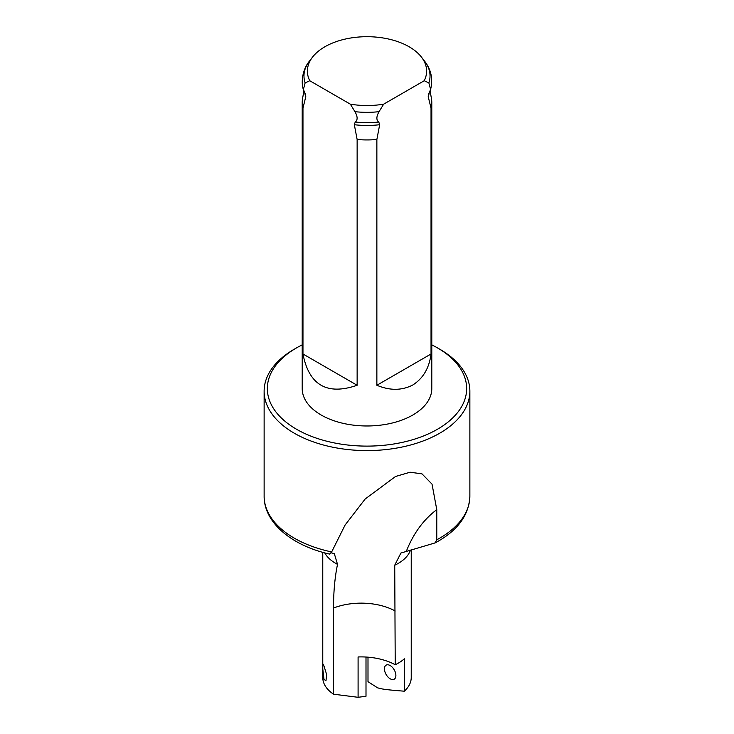 <?xml version="1.0" encoding="UTF-8"?>
<svg xmlns="http://www.w3.org/2000/svg" width="734" height="734" viewBox="0 0 734 734"><rect width="100%" height="100%" fill="white"/><g stroke="black" fill="none" stroke-linecap="round" stroke-linejoin="round"><path stroke-width="1.1" d="M331.236 552.84L334.309 553.61L337.512 564.354C334.832 577.456 333.511 592.008 333.53 608.036L333.53 694.199A44.233 25.534 180 0 1 322.767 677.5L322.767 552.326M366 657.04L366 696.263L358.091 697.3L333.53 694.199M302.206 344.861A99.659 57.536 0 0 0 296.536 347.888L294.261 349.201A102.87 59.39 0 0 0 264.13 391.194L264.13 496.156C263.91 522.672 291.747 545.601 329.594 554.087L331.658 551.931L345.099 525.03L365.165 499.001L395.562 476.467L410.067 472.219L421.995 473.87L432.032 484.128L436.776 509.662L436.776 539.802L434.959 542.949L400.883 553.051L394.727 565.217L395.222 664.756A49.38 28.507 180 0 0 358.091 656.958L358.091 697.3M323.988 666.004L326.713 674.785L325.942 680.84L323.988 679.234L322.767 668.876L322.887 663.903L323.988 666.004M368 657.169L368 681.675L377.515 687.795C381.074 688.804 382.818 689.556 404.342 691.189L404.342 658.783A44.233 25.534 180 0 1 395.222 664.756M404.342 691.189A44.233 25.534 0 0 0 411.233 677.5L411.233 549.867M390.158 678.776A8.102 4.679 -120 0 0 394.213 679.179A8.102 4.679 -120 0 0 395.452 672.683A8.102 4.679 -120 0 0 390.158 665.545A8.102 4.679 -120 0 0 386.112 665.151A8.102 4.679 -120 0 0 384.873 671.638A8.102 4.679 -120 0 0 390.158 678.776M264.13 391.194A102.87 59.39 0 0 0 327.63 446.07A102.87 59.39 0 0 0 439.739 433.198A102.87 59.39 0 0 0 469.87 391.194A102.87 59.39 0 0 0 439.739 349.201L437.464 347.888A99.659 57.536 0 0 0 431.794 344.861M436.776 539.802A102.87 59.39 0 0 0 439.739 538.15A102.87 59.39 0 0 0 469.87 496.156C468.998 515.314 457.502 530.856 435.372 542.775L434.959 542.949M294.261 349.201L296.536 347.888A99.659 57.536 0 0 0 296.536 429.262A99.659 57.536 0 0 0 437.464 429.262A99.659 57.536 0 0 0 437.464 347.888M304.748 92.704A62.528 36.094 0 0 0 305.775 96.686L302.968 108.228A64.794 37.406 180 0 1 302.206 102.531L302.206 388.57A64.794 37.406 180 0 0 342.209 423.133A64.794 37.406 180 0 0 412.811 415.022A64.794 37.406 0 0 0 431.794 388.57L431.794 102.531A64.794 37.406 180 0 1 431.032 108.228L428.225 96.686A62.528 36.094 0 0 0 429.252 92.704M431.032 108.228L431.032 353.99C429.243 368.028 423.169 378.359 412.811 384.983C401.902 390.635 389.919 390.727 376.863 385.267L376.863 139.497A64.794 37.406 180 0 1 357.137 139.497L357.137 385.267L302.968 353.99C309.032 385.185 327.089 395.617 357.137 385.267M430.106 90.915L431.473 98.815A64.794 37.406 180 0 1 431.794 102.531M357.137 139.497L354.329 124.716A62.528 36.094 0 0 0 379.671 124.716L376.863 139.497M379.671 124.716L378.781 122.018C376.175 120.119 376.258 116.669 379.038 111.669L383.662 104.164L424.234 80.74A59.61 34.415 0 0 0 421.417 57.069A59.61 34.415 0 0 0 367 36.7A59.61 34.415 0 0 0 312.583 57.069A59.61 34.415 0 0 0 309.766 80.74L305.133 82.896L303.399 89.456C301.261 84.538 301.454 70.721 309.464 61.087A63.023 36.388 0 0 0 305.133 82.896M428.867 82.896A63.023 36.388 0 0 0 424.536 61.087C431.115 69.464 433.143 78.923 430.601 89.456L428.867 82.896L424.234 80.74M430.601 89.456L428.454 94.402L428.225 96.686M431.032 353.99L376.863 385.267M302.968 108.228L302.968 353.99M302.206 102.531A64.794 37.406 180 0 1 302.527 98.815L303.894 90.915M305.775 96.686L305.546 94.402L303.399 89.456M383.662 104.164A59.61 34.415 0 0 1 350.338 104.164L354.962 111.669C357.742 116.669 357.825 120.119 355.219 122.018L354.329 124.716M350.338 104.164L309.766 80.74M333.53 608.036A49.38 28.507 180 0 1 395.222 611M406.342 551.289A233.513 134.817 60 0 1 436.776 509.662M337.512 564.354A44.233 25.534 180 0 1 324.749 552.876M410.453 550.096A44.233 25.534 180 0 1 394.727 565.217M264.13 496.156A102.87 59.39 0 0 0 331.658 551.931M355.219 122.018A63.225 36.498 0 0 0 378.781 122.018M354.962 111.669A63.023 36.388 0 0 0 379.038 111.669M469.87 391.194L469.87 496.156M312.583 57.069L309.464 61.087M421.417 57.069L424.536 61.087"/></g></svg>
